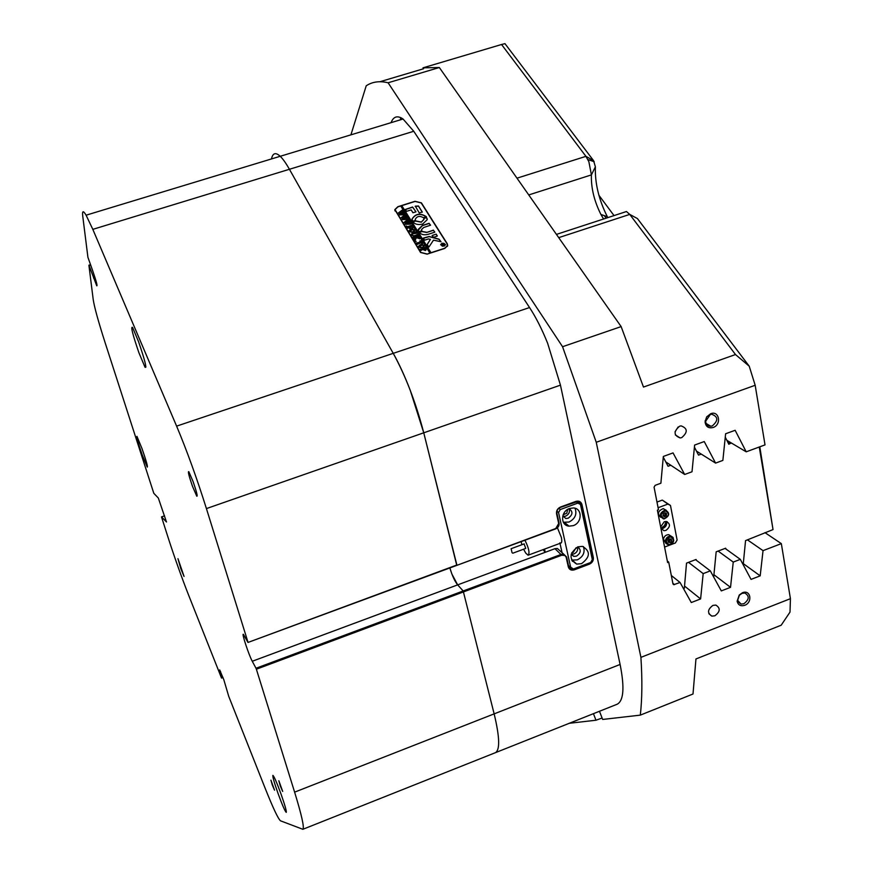 <?xml version="1.0" encoding="UTF-8"?>
<svg xmlns="http://www.w3.org/2000/svg" width="873" height="873" viewBox="0 0 873 873"><rect width="100%" height="100%" fill="white"/><g stroke="black" fill="none" stroke-linecap="round" stroke-linejoin="round"><path stroke-width="1.31" d="M731.454 443.058L729.97 443.604L727.864 442.349L729.97 443.604L728.824 444.259L729.97 443.604L728.824 444.259L725.267 437.177M759.794 446.812L773.031 529.584L745.553 540.616L743.185 564.7M683.515 588.642L684.334 588.326L686.527 563.118L696.054 559.484L696.556 560.422M713.699 577.02L716.166 551.812L725.616 548.211L726.074 549.106M670.802 465.254L668.063 466.258L663.273 457.157M660.926 528.351L664.484 525.622L666.143 521.476L664.255 521.759L660.654 526.954M773.031 529.584L759.259 447.009M694.417 447.118L698.52 455.106L701.27 454.102M671.315 575.482L680.067 582.487L673.76 584.659M667.201 521.705L663.164 528.318L661.003 528.58M660.948 528.438L663.96 530.686L665.935 530.402C670.529 526.746 670.606 523.778 666.164 521.476M658.089 507.726L667.867 504.092L662.291 500.098L670.475 505.456L677.11 540.027L675.353 542.984L664.582 547.055M656.987 502.062L662.291 500.098M670.475 505.456L667.867 504.092M666.383 521.497C667.223 524.477 666.154 526.746 663.164 528.318M710.687 413.715L706.628 416.923L705.078 421.899C705.766 426.69 708.45 428.556 713.143 427.497C721.807 424.714 719.276 410.277 710.687 413.715M710.273 414.544L705.635 421.299C705.962 424.584 707.697 426.242 710.829 426.253L712.292 425.926C718.457 420.557 718.239 416.661 711.626 414.228L710.273 414.544M742.465 592.734L739.256 595.004L737.139 601.213C738.089 605.087 740.61 606.462 744.702 605.316C752.941 602.425 750.638 589.253 742.465 592.734M742.028 593.356L739.387 595.222L737.63 600.351L741.024 604.061L743.872 603.745C749.307 599.565 749.623 595.986 744.8 593.029L742.028 593.356M712.914 605.404C707.512 609.485 707.152 613.053 711.833 616.109L714.856 615.803C720.28 611.689 720.607 608.11 715.849 605.087L712.914 605.404M679.62 426.199C673.443 431.491 673.629 435.409 680.165 437.951L681.737 437.613C687.924 432.266 687.706 428.348 681.071 425.871L679.62 426.199M603.592 219.003L600.908 214.452C594.153 200.954 590.988 187.76 591.403 174.895L588.882 161.734L585.936 156.343L501.549 44.501L422.99 67.832L439.337 67.516L621.14 326.6L643.477 387.055L735.492 354.547L629.739 214.398L626.476 211.528L623.475 212.499M563.15 514.775L566.806 513.226L567.636 509.406M571.782 552.62L573.234 552.369L576.038 547.764M410.234 390.286C404.723 376.012 399.059 363.692 393.243 353.347L289.421 169.275C285.995 163.229 282.928 158.897 280.222 156.289C282.928 158.897 285.995 163.229 289.421 169.275L393.243 353.347C405.705 376.154 415.875 402.639 423.754 432.812L410.234 390.286M391.06 122.667C393.472 116.425 397.477 115.214 403.064 119.023L413.758 131.277L529.551 307.547C536.022 317.445 542.046 329.361 547.644 343.296L560.455 385.146L620.103 664.462C624.664 687.444 623.704 700.703 617.2 704.216L616.895 704.347M543.071 549.652L545.243 552.293L457.659 584.877C454.702 581.178 452.116 575.525 449.879 567.93L451.854 573.954L457.659 584.877L463.181 590.966L561.306 554.355L563.685 554.126L566.577 556.941L568.672 566.381L571.433 569.152L573.91 568.945L590.028 562.736M444.706 248.445L427.115 254.141L420.535 252.461L394.836 209.607L397.848 206.705L415.013 201.292L421.408 202.863L447.314 243.807L447.685 245.662L444.706 248.445M568.519 565.704L573.375 569L590.617 562.518L592.32 559.615L592.374 557.487L581.003 504.507L577.631 501.539L560.368 507.431C557.76 508.664 556.614 510.64 556.919 513.346L559.058 523.003C559.375 525.688 558.229 527.652 555.632 528.896L456.775 565.388L555.774 528.503L558.687 523.484L556.548 513.826C556.188 510.716 557.509 508.446 560.51 507.027L575.864 501.408C578.974 500.589 581.003 501.626 581.953 504.507L593.324 557.498C593.651 560.521 592.341 562.747 589.417 564.154L574.347 569.829C571.269 570.669 569.261 569.687 568.312 566.883L566.108 557.05L564.918 555.512L561.732 555.239L554.966 548.681L545.243 552.293L544.523 549.117M554.966 548.681L557.334 548.451L560.128 550.95M572.339 561.361L573.234 561.023M747.474 539.874L763.035 550.645L781.335 543.628L764.966 532.65M695.563 559.669L710.327 570.877L703.18 573.616L688.524 562.354M725.103 548.408L740.326 559.364L733.244 562.081L718.119 551.07M696.458 451.09L715.576 463.094L722.866 460.409L725.616 433.761L735.142 430.291L746.208 451.821L765.021 444.892L755.178 385.277L596.259 442.284L562.561 346.712L621.14 326.6M665.772 461.904L684.661 474.476L692.016 471.769L694.624 445.055L704.238 441.552L715.576 463.094M726.838 440.308L746.208 451.821M495.22 752.755L495.449 752.668C500.109 749.863 499.672 736.932 494.151 713.874L463.181 590.966L494.151 713.874C499.672 736.932 500.109 749.863 495.449 752.668L495.22 752.755M247.987 642.452L456.863 565.006L423.754 432.812L456.775 565.388L247.987 642.452L243.447 634.398C241.297 632.139 248.881 655.208 252.264 661.265L256.007 668.26L463.181 590.966L457.659 584.877L252.264 661.265M558.72 237.642L629.739 214.398L637.421 218.556L749.23 366.202L755.178 385.277M749.23 366.202L735.492 354.547M781.182 625.221L695.956 658.962L693.009 694.002L640.302 715.129C642.157 699.175 642.364 679.914 640.913 657.358L790.425 598.682L790.01 612.093L781.182 625.221M501.549 44.501L504.965 43.65L593.575 160.665L595.386 166.819C594.829 183.09 598.813 199.721 607.324 216.7L607.826 217.617M379.941 81.724L423.612 68.738M439.337 67.516L388.103 82.771C379.591 80.731 372.302 81.746 366.224 85.794L350.913 134.846M596.259 442.284L640.913 657.358M781.335 543.628L790.425 598.682M740.326 559.364L751.042 579.388L760.187 575.853L763.035 550.645M710.327 570.877L721.305 590.912L730.526 587.333L733.244 562.081M680.067 582.487L691.296 602.534L700.604 598.933L703.18 573.616M673.007 584.048L673.814 584.703L672.952 583.841L668.707 562.114L667.321 561.023M684.661 474.476L673.039 452.912L663.338 456.448L660.883 483.227L655.154 485.333L654.073 487.178L658.482 509.756L657.369 510.17L667.616 562.539L668.707 562.114M561.732 555.239L256.378 669.22L294.616 792.149L620.103 664.462M593.433 713.678L595.986 720.225L569.261 723.291M640.302 715.129L602.654 719.45L599.467 711.277M388.103 82.771L562.561 346.712M714.038 574.805L730.526 587.333M684.53 586.056L700.604 598.933M743.283 563.642L760.187 575.853M595.986 720.225L602.097 718.032M590.923 562.005L592.287 559.68M675.047 431.819L678.135 426.962M598.9 195.268L614.025 215.587M604.269 215.631L606.146 218.163M512.08 552.74L511.098 548.713L512.08 552.74M512.778 553.209L525.753 548.408L524.073 543.923M524.946 540.223C528.874 548.233 529.922 553.231 528.1 555.217L525.753 553.133L523.593 549.204M521.912 544.719L521.148 541.62M577.893 546.847C569.174 553.373 568.781 559.124 576.715 564.111L581.549 563.663C590.344 556.985 590.639 551.223 582.444 546.367L577.893 546.847M571.597 560.095L577.282 559.888C583.186 556.799 585.237 552.369 583.448 546.596M571.149 554.442L573.845 556.385L576.464 556.134C580.96 553.013 581.396 549.925 577.773 546.902M571.215 554.159L573.965 553.94C577.02 552.391 578.199 550.077 577.49 547.011M569.523 508.49C560.63 511.305 560.226 525.481 568.978 526.146L573.266 525.633C582.269 522.763 582.498 508.348 573.506 507.944L569.523 508.49M563.347 522.25L569 522.043C575.132 518.813 577.14 514.208 575.045 508.25M563.369 516.412L565.857 518.507L568.159 518.224C572.884 514.797 573.168 511.622 569.032 508.675C570.091 511.927 568.967 514.415 565.671 516.129L563.369 516.412L565.857 518.507M557.421 527.783L561.339 537.386C562.092 541.064 561.852 542.973 560.652 543.126L559.877 542.842M559.997 543.366L562.07 552.674M592.32 559.615L580.469 504.474L577.817 503.121L560.27 509.548L558.556 512.516L570.756 567.723M576.824 501.549L580.469 504.474M558.807 508.326L560.27 509.548M577.817 503.121L576.049 501.702M558.556 512.516L556.974 511.185M665.084 512.713L665.346 513.826L664.32 515.365L663.044 515.583M660.861 517.351C657.085 513.935 657.838 511.032 663.131 508.653L666.219 510.236M665.455 512.931L665.215 514.83L663.033 515.659M666.339 515.659L664.549 516.729L663.011 515.779L663.273 513.761L665.062 512.691L666.59 513.64L666.339 515.659L665.215 514.83M663.425 515.899L664.549 516.729M670.617 539.82L670.278 538.979L669.416 541.566L668.292 541.587L670.617 539.82L671.741 540.671L670.54 542.417L668.642 542.46L667.943 540.747L669.155 539.001L671.053 538.957L671.741 540.671M665.87 543.235L663.458 539.099C664.2 536.218 665.957 534.734 668.707 534.658L671.293 536.273M669.416 541.566L670.54 542.417M443.822 246.197L445.241 244.636M443.942 245.979L445.219 244.789L442.24 243.283L440.963 244.484L443.942 245.979M442.153 243.131L440.734 244.462L444.041 246.131L445.459 244.8L442.153 243.131M442.349 243.251L440.712 244.822M428.916 247.026L433.499 240.151L441.007 241.734L439.01 239.147L429.167 236.474L423.296 238.089L424.584 240.173L428.414 238.94L430.444 239.322L427.126 244.495L428.916 247.026M441.007 241.734L439.021 239.322L429.178 236.648L423.154 238.373M422.597 224.066L427.203 219.723L426.493 217.399L423.983 218.195L423.94 219.538L421.31 222.026L415.537 220.891L412.874 221.971C415.221 224.405 418.451 225.103 422.597 224.066M427.257 219.036L426.504 217.573L423.841 218.49M423.972 219.188L421.321 222.2L415.548 221.065L412.874 221.971M416.868 234.826L417.654 235.503L414.435 235.972L411.456 235.35L411.718 233.768L415.428 231.912L416.301 233.331L412.896 233.855L411.674 235.306L414.249 235.743L416.923 234.881M418.538 238.296L416.356 237.718L414.904 240.828L413.944 239.267L415.777 237.358L413.562 238.635L412.689 237.216L417.709 235.601L418.593 237.019L415.875 237.325L418.931 237.576L419.695 238.82L418.538 238.296M415.275 241.559L416.148 241.45L415.515 241.144M419.782 241.024L420.884 240.73L422.619 243.545L421.583 243.938L421.67 242.421L417.141 244.451L416.257 243.021L421.375 241.941L419.782 241.024M420.328 244.691L422.597 244.626L423.951 245.564L424.136 246.437L422.412 248.041L418.745 247.201L418.538 246.295L420.328 244.691L422.597 244.626M427.028 253.988L420.753 252.384L395.065 209.607L397.935 206.857L400.729 205.973L429.887 253.061L427.039 254.163M425.315 250.562L423.001 249.296L420.884 250.551L420 249.111L421.212 249.296L425.053 247.474L426.144 249.743L425.315 250.562M410.768 229.184L413.016 229.119L414.359 230.046L414.533 230.865L412.809 232.469L409.175 231.651L408.979 230.778L410.768 229.184L413.016 229.119M411.783 228.18L412.416 227.646L411.794 226.434L409.644 227.122L411.03 228.028L409.426 228.54L409.437 227.187L407.287 228.431L406.425 227.024L411.423 225.43L412.929 227.875L411.783 228.18M405.956 226.391L406.818 226.271L406.196 225.976M409.863 223.193L410.485 224.175L404.657 224.296L407.124 222.517L403.664 222.67L407.789 219.57L408.553 220.804L404.963 222.495L407.604 222.2L408.717 221.065L409.524 222.364L405.923 223.979L409.863 223.193M406.96 218.49L407.571 219.472L401.766 219.592L404.221 217.824L400.772 217.977L404.897 214.889L405.661 216.111L402.071 217.792L404.712 217.508L405.825 216.373L406.622 217.672L403.031 219.276L406.96 218.49M404.079 213.82L404.679 214.791L398.896 214.911L401.34 213.154L397.902 213.307L402.027 210.229L402.78 211.452L399.19 213.132L401.831 212.837L402.944 211.713L403.73 213.001L400.15 214.605L404.079 213.82M429.887 253.061L430.989 252.712L401.809 205.635L415.111 201.434L421.19 202.929L447.096 243.883L447.467 246.295M430.989 252.712L444.608 248.303L447.445 245.64M419.269 212.968L422.281 212.019L418.505 206.006L415.308 206.159L419.269 212.968M411.15 209.891L412.929 212.739L415.963 211.877L412.634 207.01L405.247 209.455L406.676 211.299L411.15 209.891M421.801 230.723L421.561 229.534L423.7 227.493L430.553 225.201L429.079 223.313L422.412 225.441L418.276 229.381L418.745 231.694L421.801 230.854M423.35 217.693L426.362 216.69C420.251 212.783 415.483 213.569 412.045 219.025L412.743 221.251L415.264 220.454L415.319 219.145C417.174 216.1 419.848 215.62 423.35 217.693M436.227 234.15L432.091 235.481L433.543 237.292L437.166 236.125L436.227 234.15L432.102 235.492M426.69 232.283L421.965 231.4L419.28 232.502C421.397 234.673 424.3 235.284 427.988 234.357L434.689 232.207L433.39 230.134L426.701 232.458L421.975 231.574L419.28 232.502M442.807 245.324L442.949 244.331L441.956 244.931L441.52 244.244L443.931 243.458L444.51 244.615L442.807 245.324M431 252.875L401.82 205.81L400.827 206.115M395.12 210.458L395.131 211.07M434.83 232.098L433.39 230.308L426.701 232.458M437.308 235.863L436.238 234.324M415.428 220.214L415.297 219.658M426.362 216.69L426.373 216.864C420.262 212.957 415.493 213.743 412.056 219.199L412.012 219.854M421.79 230.876L421.539 229.981M430.52 225.256L429.09 223.488L422.423 225.616L418.243 230.166M415.941 211.779L412.645 207.185L405.279 209.575M427.126 244.713L430.444 239.322M422.281 212.172L418.516 206.181L415.166 206.443M445.481 244.626L443.735 243.196M440.952 244.811L442.48 246.251M442.349 245.553L443.288 244.756M441.825 244.56L443.91 243.883M444.51 244.626L443.931 243.458M443.44 244.855L444.248 244.156L443.048 244.298L444.302 244.56M420.622 249.602L424.998 247.987M425.064 247.648L426.155 249.656M424.922 250.18L425.751 249.296L425.358 248.532L423.198 249.231L424.922 250.18L425.751 249.263M423.394 249.864L424.911 250.005M422.608 244.8L423.951 245.564M418.527 246.644L420.339 244.866M418.833 246.841L421.965 247.67L423.863 246.099M423.678 246.524L422.75 245.007L418.833 246.612L421.954 247.496L423.689 246.699M420.339 241.057L420.884 240.73M420.895 240.904L422.543 243.578M416.868 243.502L421.375 241.941M415.526 241.319L416.115 241.297M414.5 239.595L415.777 237.358M413.278 237.696L417.589 236.168M417.72 235.775L418.505 237.052M418.462 238.013L415.875 237.325M418.942 237.751L419.618 238.842M416.923 234.499L417.567 235.535M411.205 234.739L411.718 233.768M411.729 233.942L414.817 232.676M414.828 232.851L415.417 232.338M415.439 232.087L416.225 233.353M411.685 235.481L414.26 235.917L416.868 235.001M413.027 229.283L414.359 230.046M408.979 231.116L410.779 229.348M409.273 231.301L412.372 232.109L414.26 230.548M414.075 230.974L413.169 229.49L409.273 231.083L412.362 231.934L414.086 231.149M410.015 227.733L409.644 227.122M410.026 227.908L410.594 228.169M407.014 227.504L411.303 225.998M411.434 225.605L412.853 227.897M406.207 226.151L406.785 226.129M410.015 223.313L410.539 224.154M404.657 224.296L407.124 222.517M403.741 222.801L407.604 220.061M407.8 219.734L408.477 220.825M407.604 222.2L404.963 222.495M408.728 221.24L409.437 222.386M409.786 223.652L405.923 223.979M407.113 218.621L407.626 219.45M401.776 219.592L404.221 217.824M400.86 218.108L404.712 215.38M404.908 215.064L405.574 216.144M404.712 217.508L402.071 217.792M405.836 216.548L406.534 217.693M406.883 218.948L403.031 219.276M404.221 213.95L404.734 214.78M398.896 214.911L401.34 213.154M397.99 213.438L401.831 210.72M402.038 210.404L402.693 211.484M401.831 212.837L399.19 213.132M402.955 211.888L403.653 213.023M403.992 214.278L400.15 214.605M272.332 785.122L274.537 790.174L270.936 780.156L272.332 785.122M280.309 786.038L282.688 791.429L278.847 780.757L280.309 786.038M192.442 486.185L196.774 496.202C197.822 496.606 196.6 491.739 193.097 481.601L188.819 471.671C187.717 471.147 188.928 475.992 192.442 486.185M278.083 793.568C282.295 805.07 285.024 811.333 286.257 812.359C286.628 811.115 284.882 805.037 281.041 794.092C276.861 782.699 274.144 776.457 272.911 775.366C272.485 776.479 274.209 782.546 278.083 793.568M142.201 454.844L147.275 467.099C147.919 466.739 146.162 460.562 141.993 448.547L136.952 436.358C136.275 436.664 138.032 442.829 142.201 454.844M138.927 352.79L145.049 367.282C146.98 368.482 144.831 359.96 138.567 341.714L132.565 327.44C130.513 326 132.641 334.446 138.927 352.79M180.831 568.705L184.05 576.42L177.961 558.687L180.831 568.705M617.2 704.216L302.866 829.295L280.56 820.838C278.247 819.081 273.053 808.06 264.966 787.795L228.726 696.338L223.837 679.783L219.68 669.897L221.524 678.081L223.008 677.524M221.524 678.081L188.601 595.113C181.759 577.686 175.102 559.069 168.653 539.252L161.505 516.903L166.514 521.967M166.47 521.978L158.319 498.014L153.812 493.321L105.349 343.395C98.42 321.81 94.36 307.176 93.204 299.483L88.904 265.196L90.519 264.694M302.866 829.295C304.47 827.691 301.72 815.317 294.616 792.149M256.378 669.22L256.007 668.26M560.455 385.146L206.421 508.588L247.954 642.113M206.421 508.588C196.785 478 186.844 450.523 176.608 426.133L529.551 307.547M413.758 131.277L92.822 229.359L176.608 426.133M92.822 229.359L86.1 215.195C83.197 210.295 82.084 210.666 82.771 216.318L87.911 257.284L92.658 270.641C96.237 281.051 97.601 286.115 96.772 285.831L88.904 265.196M90.661 265.076L89.079 265.567M164.593 515.834L161.505 516.903M271.481 158.941C272.736 152.971 275.65 152.088 280.222 156.289L86.1 215.195M516.991 178.179L585.936 156.343L593.575 160.665M672.832 583.273L674.502 584.615M595.386 166.819L591.403 174.895L528.743 194.93M447.336 244.353L447.314 243.807M591.741 556.941L593.324 557.498M577.271 501.528L581.953 504.507M588.871 563.172L589.417 564.154M573.801 568.836L574.347 569.829M665.291 510.869C660.272 513.597 659.944 516.161 664.309 518.551C669.329 515.812 669.656 513.259 665.291 510.869M663.535 518.911L663.535 518.911C658.951 515.888 659.464 512.942 665.084 510.072L665.444 510.083C670.06 512.942 669.624 515.878 664.167 518.911M666.23 540.791C667.921 545.614 670.333 545.56 673.454 540.627C671.774 535.804 669.362 535.847 666.23 540.791M673.694 540.594C672.854 543.41 671.086 544.817 668.402 544.839L666.012 543.453L665.401 540.583C666.154 537.703 667.91 536.218 670.671 536.131L673.094 537.517L673.727 540.409M401.133 117.822L400.532 119.023M220.531 671.402L219.887 671.643M94.982 277.538L93.542 277.996M663.96 530.686L661.188 528.601M705.635 421.299L705.078 421.899M705.711 420.24L705.166 420.611M706.093 423.47L710.829 426.253M737.63 600.351L737.139 601.213M737.128 601.06L741.024 604.061M708.865 613.708L711.833 616.109M675.353 434.94L680.165 437.951M394.891 210.502L394.836 209.607M403.064 119.023L280.222 156.289M568.77 566.741L571.433 569.152M563.685 554.126L557.334 548.451M556.439 234.401L626.476 211.528M594.229 161.734L587.889 159.552M600.908 214.452L607.324 216.7M561.23 542.908L528.634 555.01M511.098 548.713L524.215 543.868M572.459 560.324L576.715 564.111M571.357 554.18L573.845 556.385M564.733 522.556L568.978 526.146M663.491 508.664L665.444 510.083C670.093 513.128 669.656 516.074 664.135 518.933M668.402 544.839C671.162 544.927 672.952 543.497 673.76 540.562L672.843 537.266L668.707 534.658M400.467 118.826L400.882 117.702M145.944 366.987L145.049 367.282"/></g></svg>
